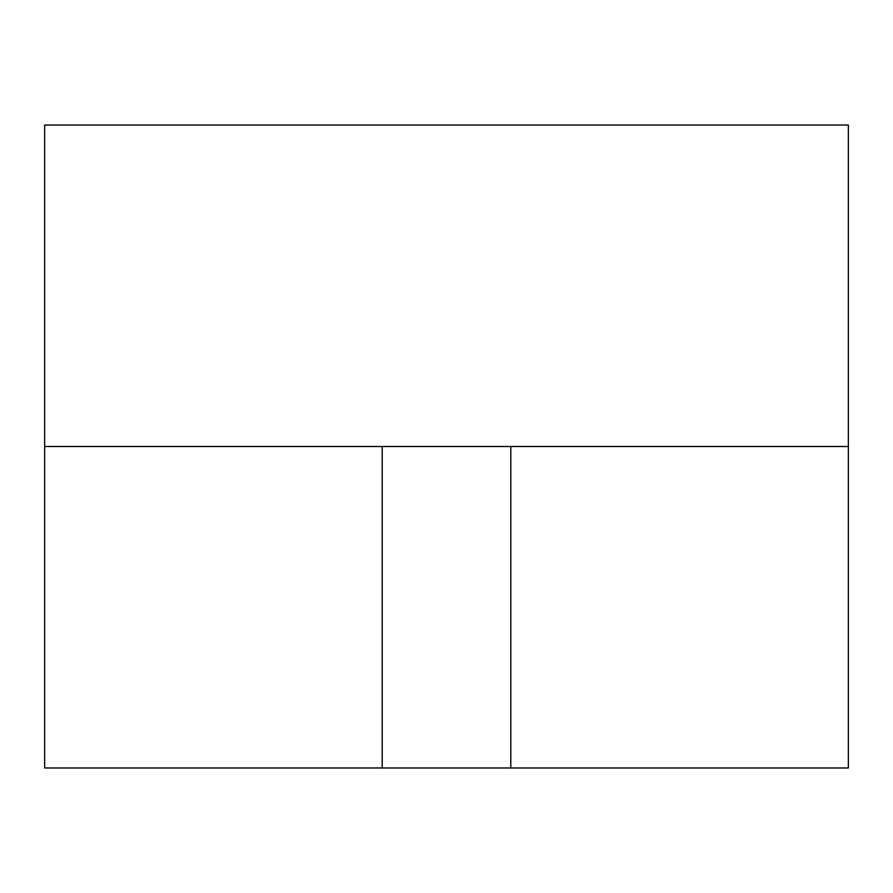 <?xml version="1.0" encoding="UTF-8"?>
<svg xmlns="http://www.w3.org/2000/svg" width="893" height="893" viewBox="0 0 893 893"><rect width="100%" height="100%" fill="white"/><g stroke="black" fill="none" stroke-linecap="round" stroke-linejoin="round"><path stroke-width="1.34" d="M382.204 767.98L44.65 767.98L44.65 446.5L382.204 446.5L382.204 767.98L510.796 767.98L510.796 446.5L382.204 446.5M510.796 446.5L848.35 446.5L848.35 125.02L44.65 125.02L44.65 446.5M848.35 446.5L848.35 767.98L510.796 767.98"/></g></svg>

